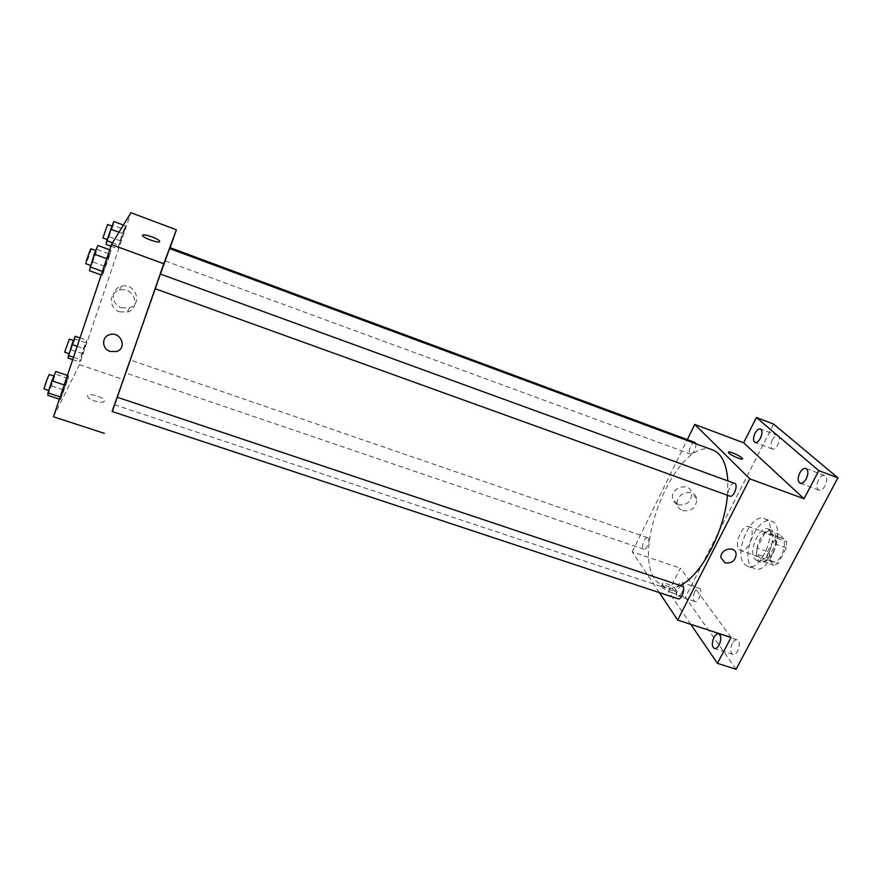 <?xml version="1.0" encoding="UTF-8"?>
<svg xmlns="http://www.w3.org/2000/svg" width="882" height="882" viewBox="0 0 882 882"><rect width="100%" height="100%" fill="white"/><g stroke="black" fill="none" stroke-linecap="round" stroke-linejoin="round"><path stroke-width="0.66" stroke-dasharray="4.41 3.31" d="M739.149 549.486L740.659 550.533C748.145 553.852 756.977 528.737 749.061 526.642C742.545 523.688 733.725 544.062 739.149 549.486M771.133 560.621L772.709 561.702C780.548 565.13 789.302 540.214 781.044 537.998C774.231 534.933 765.4 555.12 771.133 560.621M767.583 551.647L775.476 536.598L779.512 534.426L786.535 541.735L786.27 547.942L778.167 563.278L774.087 565.329L767.274 557.755L767.583 551.647L757.076 547.965L764.948 532.86L775.476 536.598M786.27 547.942L775.543 544.161L767.461 559.552L778.167 563.278M774.087 565.329L763.426 561.625L756.734 554.083L767.274 557.755M763.426 561.625L767.461 559.552M775.543 544.161L775.84 537.943L786.535 541.735M764.948 532.86L768.939 530.666L775.84 537.943M757.076 547.965L756.734 554.083M772.731 553.223C768.861 559.993 764.87 562.914 760.747 561.977C749.865 558.945 761.508 525.837 771.893 530.28C777.34 534.117 777.615 541.757 772.731 553.223M769.148 551.967C774.032 540.49 773.757 532.838 768.343 529.024C759.424 525.022 747.682 551.956 755.102 559.298L757.197 560.743C761.287 561.68 765.278 558.747 769.148 551.967M768.939 530.666L779.512 534.426M751.343 566.487L754.562 568.736C769.865 575.538 787.494 525.407 771.298 521.141C757.892 515.198 740.351 555.329 751.343 566.487M744.243 564.028L747.429 566.277C762.566 573.035 780.228 522.806 764.187 518.594C750.924 512.696 733.383 552.904 744.243 564.028M772.334 439.875C770.339 444.495 770.383 447.538 772.456 449.026C776.623 450.989 782.312 436.91 777.869 435.609C775.995 435.212 774.153 436.634 772.334 439.875M694.718 591.723C692.69 596.618 692.756 599.881 694.917 601.502C698.875 603.189 703.307 589.275 699.139 588.25C697.629 587.941 696.163 589.088 694.718 591.723M732.269 643.397C730.009 648.832 730.208 652.493 732.854 654.4C737.55 656.307 742.06 641.049 737.154 639.869C735.445 639.494 733.813 640.663 732.269 643.397M818.452 479.951C816.225 485.023 816.379 488.441 818.915 490.172C823.909 492.454 830.006 477.085 824.725 475.53C822.542 475.023 820.447 476.5 818.452 479.951M736.095 669.284L685.38 597.268L773.613 424.099M682.128 592.329C680.695 594.964 679.25 596.133 677.795 595.824C675.7 594.214 675.667 590.951 677.696 586.034C679.129 583.388 680.573 582.219 682.04 582.528C684.134 584.116 684.167 587.39 682.128 592.329M731.057 637.454L680.375 568.162L668.512 591.668L685.38 597.268M690.815 624.346L668.512 591.668M659.383 592.616L632.24 551.856L680.375 568.162M632.24 551.856L687.321 439.6M677.839 504.78C686.758 505.739 691.4 501.836 691.775 493.071C690.011 481.804 670.408 487.184 672.536 498.374C673.098 501.483 674.862 503.622 677.839 504.78M712.821 450.007C678.677 435.488 630.365 547.358 655.436 580.378L664.433 587.621C669.085 589.165 674.333 588.448 680.176 585.494M727.452 495.254L727.826 480.888M694.928 442.422C692.072 441.033 687.486 451.529 689.978 453.745L690.474 454.087C694.079 452.995 695.898 449.544 695.92 443.745M682.117 586.133C679.03 584.755 674.807 595.107 677.222 598.117L678.093 598.812M734.618 483.369C731.233 481.77 726.294 493.038 729.216 495.684L729.877 496.125M648.325 538.207C650.442 540.71 646.44 550.489 643.816 549.254C640.541 548.428 644.599 536.344 647.686 537.7L648.325 538.207M661.864 586.717C664.135 590.477 676.461 595.052 674.917 591.568C673.925 588.029 659.934 582.352 661.555 586.144L661.864 586.717M662.768 584.909C665.05 588.658 677.387 593.233 675.832 589.771C674.829 586.243 660.838 580.554 662.459 584.336L662.768 584.909M742.247 459.059C740.77 459.875 729.701 454.693 728.587 452.675L728.466 452.168M682.635 510.634C691.642 511.604 696.35 507.657 696.747 498.804C694.972 487.426 675.149 492.884 677.288 504.173C677.839 507.315 679.625 509.476 682.635 510.634M169.553 248.548L117.141 397.209M155.155 288.712L160.359 274.037M130.514 360.407L126.071 373.064L130.514 360.407M160.292 274.015L155.133 288.712M117.13 397.198L112.102 411.497M170.039 247.655L169.697 248.603M112.268 411.552L170.105 247.688M124.671 229.673L125.487 225.825L122.4 233.487L117.747 248.691L125.487 225.825L117.747 248.691L124.671 229.673L113.094 225.373L113.8 221.47M68.212 378.4L68.52 375.776L64.783 385.136L60.516 399.502L68.52 375.776L60.516 399.502L68.212 378.4L55.621 374.177L55.798 371.509M53.46 416.778L79.457 364.63L130.933 212.716M110.107 254.214L110.856 250.223L107.328 258.9L102.378 275.371L110.107 254.214L110.856 250.223L103.051 271.579L102.378 275.371L110.107 254.214L97.252 249.529L97.88 245.472M86.304 342.933L86.745 340.243L83.481 348.467L79.402 361.929L86.745 340.243L79.402 361.929L86.304 342.933L74.926 339.03L75.268 336.285M79.457 364.63L123.844 379.668M121.451 307.752L129.29 307.939C143.336 304.18 135.299 282.108 121.297 286.363C110.647 288.668 110.834 304.544 121.451 307.752M87.594 395.72L87.704 396.768C89.622 400.99 106.722 404.584 104.021 400.23C102.555 396.724 88.409 392.832 87.594 395.72L87.704 396.757C89.622 400.99 106.722 404.584 104.021 400.23C102.555 396.724 88.409 392.821 87.594 395.72M159.664 241.569L159.653 241.591C159.388 243.52 144.824 238.68 142.906 236.012L142.796 235.13M119.599 311.831L127.537 312.019C141.77 308.215 133.612 285.878 119.423 290.189C108.64 292.526 108.839 308.59 119.599 311.831M67.958 358.048L74.926 339.03M69.502 353.462L73.923 340.639L69.502 353.462M80.019 337.927L86.745 340.243M77.197 346.317L83.481 348.467M73.515 357.265L79.777 359.393M72.699 359.658L79.402 361.929M71.299 349.823L82.654 353.704M69.325 339.063L64.684 352.183M106.105 244.424L113.094 225.373M107.725 239.595L112.29 226.233L107.725 239.595M123.403 225.053L125.487 225.825M119.015 232.231L122.4 233.487M112.543 242.826L118.508 245.009M110.934 246.188L117.747 248.691M109.269 236.751L120.834 241.018M107.604 224.491L102.907 237.997M47.849 395.323L55.621 374.177M49.524 390.318L49.238 390.693C48.587 390.88 53.989 375.677 54.386 376.217L49.524 390.318M67.396 375.401L68.52 375.776M64.188 384.938L64.783 385.136M60.152 396.9L60.748 397.098M59.403 399.138L60.516 399.502M51.674 385.985L64.243 390.164M49.293 374.519L44.133 388.995M89.446 270.719L97.252 249.529M91.221 265.405L91.044 265.581C90.361 265.769 95.829 250.091 96.248 250.675L91.221 265.405M109.71 249.804L110.856 250.223M106.722 258.68L107.328 258.9M102.444 271.358L103.051 271.579M101.243 274.952L102.378 275.371M93.073 262.042L105.895 266.684M91.044 248.779C91.706 248.603 87.12 262.075 86.028 263.531L85.841 263.707M781.044 537.998L749.061 526.642M772.709 561.702L740.659 550.533M757.197 560.743L760.747 561.977M768.343 529.024L771.893 530.28M747.429 566.277L754.562 568.736M764.187 518.594L771.298 521.141M824.725 475.53L805.939 468.485M818.915 490.172L800.128 483.204M737.154 639.869L718.731 633.871M732.854 654.4L714.387 648.468M699.139 588.25L682.04 582.528M694.917 601.502L677.795 595.824M777.869 435.609L760.449 428.983M772.456 449.026L755.036 442.466M662.459 584.336L661.555 586.144M675.832 589.771L674.917 591.568M696.747 498.804L691.775 493.071M677.288 504.173L672.536 498.374M114.627 404.761L664.433 587.621M647.686 537.7L130.624 360.121M643.816 549.254L126.071 373.064M165.364 260.962L690.474 454.087M127.537 312.019L129.29 307.939M119.423 290.189L121.297 286.363M90.482 265.383L91.044 265.581"/><path stroke-width="1.32" d="M687.321 439.6L694.762 424.44L743.636 442.797L756.392 417.506L773.613 424.099L837.9 477.823L736.095 669.284L717.43 663.341L690.815 624.346M756.392 417.506L818.816 470.657L837.9 477.823M818.816 470.657L804.031 498.76L749.766 478.838L677.674 620.068L731.057 637.454L717.43 663.341M725.114 562.87L721.046 557.92C719.558 549.221 735.092 545.098 736.15 553.907C735.643 560.588 731.961 563.576 725.114 562.87L721.035 557.92C719.558 549.221 735.092 545.098 736.15 553.907C735.643 560.588 731.961 563.576 725.114 562.87M719.183 644.907C717.639 647.642 716.052 648.821 714.387 648.468C711.818 646.583 711.664 642.912 713.924 637.443C715.456 634.698 717.066 633.508 718.731 633.871C721.3 635.735 721.443 639.417 719.183 644.907M760.471 438.156C758.652 441.419 756.844 442.852 755.036 442.466C753.019 441 753.008 437.946 755.003 433.316C756.811 430.041 758.619 428.597 760.449 428.983C762.467 430.449 762.467 433.503 760.471 438.156M806.28 478.739C804.285 482.2 802.234 483.689 800.128 483.204C797.659 481.495 797.537 478.077 799.765 472.973C801.749 469.5 803.8 468 805.939 468.485C808.397 470.194 808.507 473.612 806.28 478.739M743.636 442.797L804.031 498.76M680.176 585.494C700.992 575.814 724.596 531.537 727.452 495.254M727.826 480.888C726.647 463.822 721.641 453.524 712.821 450.007L169.553 248.548L160.359 274.037M694.762 424.44L749.766 478.838M677.674 620.068L659.383 592.616M695.92 443.745L694.928 442.422L170.039 247.655L169.697 248.603M678.093 598.812C681.764 600.377 685.987 587.07 682.117 586.133L117.13 397.198L112.102 411.497L678.093 598.812M729.877 496.125C733.692 497.878 738.675 484.483 734.618 483.369L160.292 274.015L155.133 288.712L729.877 496.125M728.466 452.168C728.753 450.79 739.436 455.366 741.905 457.923L742.324 458.397C744.54 461.297 730.109 455.288 728.587 452.664C726.548 450.018 739.006 454.936 741.905 457.923L742.247 459.059M117.141 397.209L155.155 288.712M170.105 247.688L176.378 229.783L163.776 263.762L112.268 411.552M176.378 229.783L130.933 212.716L111.474 244.568L163.776 263.762M111.474 244.568L53.46 416.778L104.352 433.36M110.118 351.433C101.706 348.963 101.43 336.604 109.809 334.642C120.977 331.059 127.669 348.478 116.391 351.543L110.118 351.433C101.706 348.963 101.43 336.604 109.809 334.642C120.977 331.059 127.669 348.478 116.391 351.543L110.118 351.433M159.653 241.591C159.388 243.509 144.835 238.68 142.906 236.012C139.775 232.583 157.084 237.71 159.41 240.874L159.653 241.591M142.796 235.13C144.13 233.697 157.635 238.383 159.41 240.885L159.664 241.569M80.019 337.927L75.268 336.285L71.916 344.509L67.958 358.048L72.699 359.658M71.916 344.509L77.197 346.317M68.234 355.468L73.515 357.265M68.862 353.605L64.684 352.183L69.325 339.063L73.548 340.518M123.403 225.053L113.8 221.47L106.744 240.687L106.105 244.424L110.934 246.188M110.625 229.133L119.015 232.231M106.744 240.687L112.543 242.826M107.13 239.551L102.907 237.997L107.604 224.491L111.893 226.079M67.396 375.401L55.798 371.509L51.95 380.859L47.948 392.865L47.849 395.323L59.403 399.138M51.95 380.859L64.188 384.938M47.948 392.865L60.152 396.9M48.731 390.517L44.133 388.995C43.438 389.183 48.863 373.957 49.293 374.519L53.923 376.063M109.71 249.804L97.88 245.472L94.231 254.137L89.446 270.719L101.243 274.952M94.231 254.137L106.722 258.68M89.986 266.871L102.444 271.358M90.482 265.383L85.841 263.707C85.113 263.872 90.592 248.184 91.044 248.779L95.763 250.499"/></g></svg>
